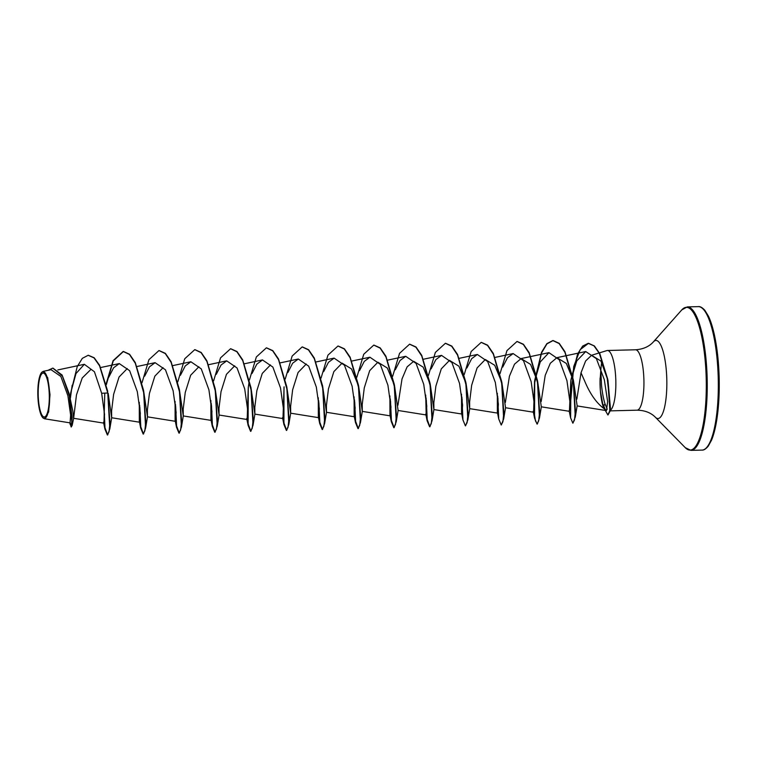 <?xml version="1.0" encoding="UTF-8"?>
<svg xmlns="http://www.w3.org/2000/svg" width="757" height="757" viewBox="0 0 757 757"><rect width="100%" height="100%" fill="white"/><g stroke="black" fill="none" stroke-linecap="round" stroke-linejoin="round"><path stroke-width="1.14" d="M49.262 394.681A21.953 5.526 88.5 0 1 44.351 416.984A21.953 5.526 88.5 0 1 38.219 395.4A21.953 5.526 88.5 0 1 43.13 373.097A21.953 5.526 88.5 0 1 49.262 394.681M49.631 394.652A23.41 5.895 88.5 0 1 42.78 417.675A23.41 5.895 88.5 0 1 37.85 395.428A23.41 5.895 88.5 0 1 41.626 372.482A23.41 5.895 88.5 0 1 49.631 394.652M41.626 372.482L43.14 371.375L47.7 377.705L50.009 394.643L48.637 412.016L44.389 418.753L42.78 417.675M600.093 378.046A28.794 7.258 -91.5 0 0 600.064 385.133A28.794 7.258 -91.5 0 0 600.405 391.255M601.72 362.395A30.214 7.608 -91.5 0 0 600.793 370.57L600.017 381.206L600.377 390.915L602.676 403.538L605.259 409.499C597.245 404.087 590.451 394.766 584.877 381.547L581.016 372.785L585.625 360.975L591.577 355.279L600.926 361.051L607.975 380.421L610.416 407.976L609.877 410.029M600.793 370.57L601.522 385.076C602.26 392.542 603.405 398.759 604.975 403.736L607.256 409.253M610.057 410.559A30.214 7.608 -91.5 0 0 615.81 380.203A30.214 7.608 -91.5 0 0 607.445 350.491A30.214 7.608 -91.5 0 0 606.915 350.586L591.567 355.26M69.909 422.841L71.186 426.995L72.17 425.406L69.057 393.375L72.842 411.032L73.628 418.309L76.466 394.917L82.22 377.98L90.679 369.653M108.175 393.157L111.657 417.741L111.591 410.928L113.626 394.321L119.048 377.033L127.252 368.583M106.321 384.651L113.247 360.928L123.448 351.466L129.57 354.267L135.276 362.584L143.556 390.357L147.464 416.842L147.388 410.029L149.432 393.413L154.854 376.134L163.058 367.684M159.112 350.557L165.376 353.358L171.082 361.676L179.362 389.448L183.27 415.924L183.194 409.121L185.238 392.505L190.66 375.226L198.864 366.767M194.918 349.649L201.182 352.45L206.879 360.767L215.158 388.54L219.076 415.006L219 408.203L221.035 391.596L226.457 374.308L234.67 365.849M230.724 348.74L236.988 351.541L242.685 359.859L250.964 387.631L254.872 414.107L254.806 407.294L256.85 390.688L262.272 373.409L270.476 364.95M266.521 347.823L272.785 350.633L278.491 358.95L286.771 386.713L290.679 413.19L290.612 406.377L292.647 389.77L298.069 372.491L306.282 364.032M302.327 346.914L308.591 349.715L314.297 358.033L322.577 385.805L326.485 412.291L326.418 405.468L328.453 388.861L333.875 371.592L342.088 363.133L351.513 368.933L358.667 386.269L362.291 411.363L362.225 404.56L364.259 387.963L369.671 370.675L377.885 362.215L387.319 368.016L394.473 385.36L398.097 410.474L426.191 414.968L426.778 405.998L423.731 384.319L416.085 363.417L405.724 356.301L400.046 360.493L395.277 369.813M397.964 405.165L402.014 378.935L407.105 366.89L413.691 361.307L423.116 367.098L430.279 384.452L433.903 409.546L433.827 402.733L435.871 386.127L441.293 368.848L449.497 360.389L458.922 366.199L466.085 383.544L469.7 408.648L469.633 401.835L471.668 385.228L477.09 367.949L485.303 359.499L494.728 365.3L501.891 382.635L505.544 407.673L503.67 418.886L501.361 424.942M505.373 402.44L509.423 376.21L514.514 364.164L521.109 358.581L530.534 364.372L537.688 381.727L541.312 406.821L569.415 411.325M541.179 401.551L545.22 375.321L550.311 363.256L556.915 357.664L566.34 363.464L573.494 380.818L577.156 405.856L575.282 417.06L572.973 423.125M576.853 399.147L581.016 372.785M605.259 409.499L606.489 410.606L607.634 401.589L604.323 379.711L596.393 358.667L585.71 351.541L576.768 360.919L570.825 380.582L569.415 411.306L569.993 402.346L566.946 380.676L559.3 359.774L548.939 352.658L540.261 361.931L534.556 381.452L533.609 412.215L534.196 403.263L531.149 381.594L523.503 360.692L513.132 353.566L507.464 357.768L502.686 367.088M497.321 393.214L497.368 412.187L497.803 413.142L498.39 404.181L495.343 382.512L487.697 361.6L477.336 354.475L471.658 358.686L466.889 367.987M461.515 394.142L461.562 413.095L461.997 414.041L462.584 405.08L459.537 383.411L451.891 362.518L441.53 355.393L435.862 359.603L431.083 368.896M425.708 395.05L426.191 414.959M389.902 395.949L389.95 414.912L390.385 415.877L390.972 406.916L387.925 385.237L380.279 364.335L369.918 357.219L364.249 361.411L359.471 370.712M354.096 396.867L354.153 415.811L354.588 416.785L355.165 407.824L352.119 386.155L344.473 365.252L334.111 358.137L328.443 362.319L323.665 371.63M318.29 397.775L318.347 416.728L318.782 417.694L319.369 408.733L316.322 387.045L308.676 366.142L298.305 359.026L292.628 363.228L287.868 372.529M284.074 386.789L282.976 418.602L283.563 409.651L280.516 387.972L272.87 367.069L262.499 359.963L256.841 364.136L252.053 373.456M213.616 380.894L220.533 357.872L230.573 348.74L236.894 351.75L242.751 360.606L251.031 389.789L253.188 419.113L252.261 428.14L250.576 431.339L248.107 425.368L248.268 387.698L247.17 419.51L247.757 410.568L244.71 388.88L237.064 367.978L226.703 360.862L221.025 365.044L216.256 374.355M210.881 400.491L210.929 419.463L211.364 420.428L211.951 411.458L208.904 389.76L201.258 368.867L190.896 361.77L185.219 365.953L180.45 375.264M175.075 401.418L175.122 420.362L175.558 421.327L176.154 412.376L173.107 390.697L165.461 369.795L155.09 362.688L149.422 366.861L144.644 376.201M139.269 402.327L139.326 421.271L139.761 422.236L140.348 413.284L137.301 391.606L129.655 370.703L119.284 363.587L113.588 367.798L108.809 377.175M104.769 393.129L103.955 423.154L104.551 414.467L101.665 393.271L94.426 371.753L84.33 364.306L75.993 373.561L70.638 393.12L77.223 366.643L82.324 358.345L88.181 355.279L94.038 357.91L99.564 365.82L107.749 392.997L101.665 393.271M44.389 418.753L70.079 422.87L70.619 415.082L67.903 395.731L60.863 376.447L51.05 369.7L43.14 371.375M107.759 391.435L99.602 365.3L94.19 357.768L88.332 355.279M72.18 385.228L70.373 398.239M70.202 422.813L71.328 426.939M69.057 393.375L62.083 375.037L52.952 368.12M111.695 417.675L109.822 428.878L107.749 392.997L109.973 422.595L109.055 431.736L107.362 434.972L104.892 429.011L103.851 406.168M70.675 392.911L70.155 397.397M71.186 426.995L72.17 417.703L69.436 396.308L62.348 375.992L52.801 368.12L47.975 370.343M109.822 428.878L107.655 434.972L104.977 427.686L104.078 408.25M143.556 390.357L145.628 427.97L143.461 434.064L140.774 426.778L139.884 407.361M179.362 389.448L181.434 427.052L179.267 433.146L176.58 425.869L175.69 406.462M215.158 388.54L217.24 426.144L215.073 432.238L212.386 424.951L211.496 405.525M250.964 387.631L253.046 425.226L250.879 431.329L248.192 424.052L247.302 404.645M286.771 386.713L288.852 424.317L286.676 430.421L283.998 423.144L283.109 403.727M322.577 385.805L324.649 423.418L322.482 429.512L319.804 422.226L318.905 402.8M338.124 346.006L344.397 348.807L350.103 357.124L358.383 384.897L360.455 422.51L358.288 428.604L355.61 421.327L354.711 401.91M373.93 345.097L380.194 347.898L385.9 356.206L394.189 383.988L396.261 421.602L394.094 427.696L391.407 420.419L390.517 400.983M409.736 344.189L416 346.98L421.706 355.298L429.995 383.08L432.067 420.693L429.9 426.778L427.213 419.501L426.323 400.075M445.542 343.281L451.806 346.072L457.512 354.39L465.792 382.171L467.873 419.794L465.555 425.85M462.423 413.076L462.13 399.166M481.338 342.372L487.612 345.164L493.318 353.481L501.598 381.263L503.67 418.886M498.229 412.187L497.936 398.248M517.145 341.454L523.418 344.255L529.124 352.573L537.404 380.355L539.476 417.968L537.319 424.052L535.473 420.939L534.082 411.969L534.745 382.569L541.539 353.008L546.942 343.867L553.102 340.546L559.224 343.347L564.93 351.664L573.21 379.446L575.282 417.06M569.955 409.452L573.74 366.502L580.193 349.639L588.52 343.3L594.406 345.958L599.837 353.737L607.663 378.992L609.943 411.354L608.022 414.94M106.15 383.931L113.067 360.701L123.154 351.466L129.475 354.475L135.333 363.332L143.622 392.514L145.779 421.838L144.852 430.865L143.168 434.064L140.698 428.102L139.657 405.279M142.013 382.711L148.93 359.689L158.961 350.557L165.281 353.566L171.139 362.423L179.428 391.606L181.576 420.93L180.649 429.957L178.964 433.155L176.495 427.194L175.463 404.38M177.81 381.802L184.727 358.78L194.767 349.649L201.088 352.658L206.945 361.515L215.234 390.697L217.382 420.021L216.455 429.049L214.77 432.247L212.301 426.286L211.26 403.443M248.268 387.698L249.081 382.011M249.422 379.986L256.339 356.963L266.379 347.832L272.7 350.832L278.557 359.698L286.837 388.871L288.994 418.195L288.067 427.222L286.383 430.43L283.913 424.459L283.998 387.423M285.228 379.077L292.145 356.055L302.175 346.914L308.496 349.923L314.354 358.78L322.643 387.953L324.8 417.287L323.873 426.314L322.189 429.522L319.719 423.542L318.678 400.718M321.034 378.159L327.951 355.147L337.982 346.006L344.303 349.015L350.16 357.872L358.449 387.035L360.606 416.369L359.679 425.406L357.995 428.613L355.516 422.633L354.484 399.819M356.84 377.251L363.748 354.238L373.778 345.097L380.099 348.097L385.966 356.954L394.246 386.127L396.413 415.451L395.485 424.488L393.801 427.696L391.322 421.715L390.29 398.892M392.637 376.343L399.554 353.33L409.584 344.189L415.905 347.189L421.763 356.045L430.052 385.209L432.209 414.543L431.291 423.579L429.607 426.787L427.128 420.807L425.756 414.003M426.38 414.808L426.096 397.983M428.443 375.434L435.36 352.421L445.39 343.281L451.711 346.28L457.569 355.128L465.858 384.301L468.015 413.634L467.088 422.671L465.404 425.879L462.934 419.898L461.893 397.075M464.249 374.526L471.166 351.513L481.197 342.372L487.517 345.372L493.375 354.219L501.664 383.392L503.821 412.726L502.894 421.763L501.21 424.97L498.74 418.99L497.699 396.157M500.055 373.617L506.972 350.595L517.003 341.464L523.324 344.463L529.181 353.32L537.47 382.484L539.627 411.817L538.7 420.854L537.016 424.062L534.546 418.082L534.707 380.421L541.567 352.26L546.838 343.669L552.809 340.555L559.13 343.555L564.987 352.412L573.276 381.585L575.434 410.909L574.506 419.946L572.822 423.154L570.598 417.798L570.948 379.768L577.676 353.812L582.663 346.081L588.217 343.309L593.98 345.854L599.326 353.339L607.142 377.838L609.943 402.8L609.697 410.985L607.88 414.959L603.149 406.651L602.676 403.538M600.377 390.915L600.443 391.681A28.794 7.258 -91.5 0 0 603.149 406.651M718.213 377.185A71.754 18.073 88.5 0 1 701.994 450.093C703.773 450.311 705.874 448.986 708.278 446.11L711.571 440.091C713.52 435.436 715.157 429.295 716.482 421.658C718.677 408.515 719.566 393.687 719.15 377.166C718.667 361.174 717.04 346.886 714.258 334.291C712.555 326.731 710.605 320.675 708.42 316.133L704.824 310.285C702.278 307.531 700.121 306.311 698.342 306.632A71.754 18.073 88.5 0 1 718.213 377.185M607.445 350.491L635.52 349.781C643.195 349.242 649.165 346.592 653.442 341.823L681.802 309.878L687.261 306.907A71.754 18.073 88.5 0 1 707.133 377.469A71.754 18.073 88.5 0 1 690.914 450.368L701.994 450.093M681.802 309.878A71.385 17.979 88.5 0 1 706.186 377.488A71.385 17.979 88.5 0 1 685.303 447.69L690.914 450.368M653.442 341.823A39.061 9.841 88.5 0 1 666.785 378.812A39.061 9.841 88.5 0 1 655.354 417.221L685.303 447.69M635.52 349.781A30.214 7.608 88.5 0 1 643.895 379.484A30.214 7.608 88.5 0 1 637.063 410.18C644.746 410.332 650.85 412.679 655.354 417.221M604.975 403.736L603.641 406.272M610.01 410.871L637.063 410.18M57.835 369.936L84.33 364.306M72.17 425.406L73.637 418.299L103.955 423.154M100.69 367.524L119.284 363.578M111.657 417.75L139.752 422.245M137.036 366.502L155.081 362.669M147.464 416.842L175.558 421.337M172.842 365.593L190.887 361.751M183.27 415.934L211.364 420.428M208.648 364.685L226.693 360.843M219.066 415.025L247.17 419.52M244.445 363.776L262.499 359.935M254.872 414.107L282.976 418.602M280.251 362.858L298.305 359.026M290.679 413.199L318.782 417.694M316.057 361.95L334.111 358.118M326.485 412.291L354.588 416.785M351.863 361.042L369.918 357.209M362.291 411.382L390.385 415.877M387.669 360.133L405.724 356.292M423.475 359.225L441.52 355.383M433.893 409.565L461.997 414.06M459.281 358.316L477.326 354.475M469.7 408.648L497.803 413.142M495.078 357.408L513.132 353.566M505.506 407.739L533.609 412.234M521.109 358.572L548.939 352.658M556.915 357.664L585.71 351.541M577.118 405.922L606.48 410.616M70.183 424.582L69.833 422.832M687.261 306.907L698.342 306.632M610.416 407.976L609.943 411.354M607.795 379.645L607.663 378.992M147.492 416.776L145.628 427.97M183.298 415.858L181.434 427.052M219.104 414.94L217.24 426.144M254.91 414.041L253.046 425.226M290.716 413.123L288.852 424.317M326.522 412.224L324.649 423.418M358.667 386.269L358.383 384.897M362.329 411.306L360.455 422.51M394.473 385.36L394.189 383.988M398.125 410.398L396.261 421.602M430.279 384.452L429.995 383.08M433.931 409.49L432.067 420.693M466.085 383.544L465.792 382.171M469.737 408.581L467.873 419.794M501.891 382.635L501.598 381.263M537.697 381.727L537.404 380.355M541.35 406.746L539.476 417.968M573.503 380.818L573.21 379.446M570.825 380.582L570.948 379.768M569.103 410.701L570.598 417.798M534.556 381.452L534.707 380.421M533.174 411.278L534.546 418.082M497.368 412.187L498.74 418.99M461.562 413.095L462.934 419.898M389.95 414.912L391.322 421.715M354.144 415.811L355.516 422.633M318.337 416.728L319.719 423.542M282.531 417.637L283.913 424.459M246.725 418.536L248.107 425.368M210.929 419.463L212.301 426.286M175.122 420.362L176.495 427.194M139.316 421.271L140.698 428.102M103.52 422.198L104.892 429.011"/></g></svg>
